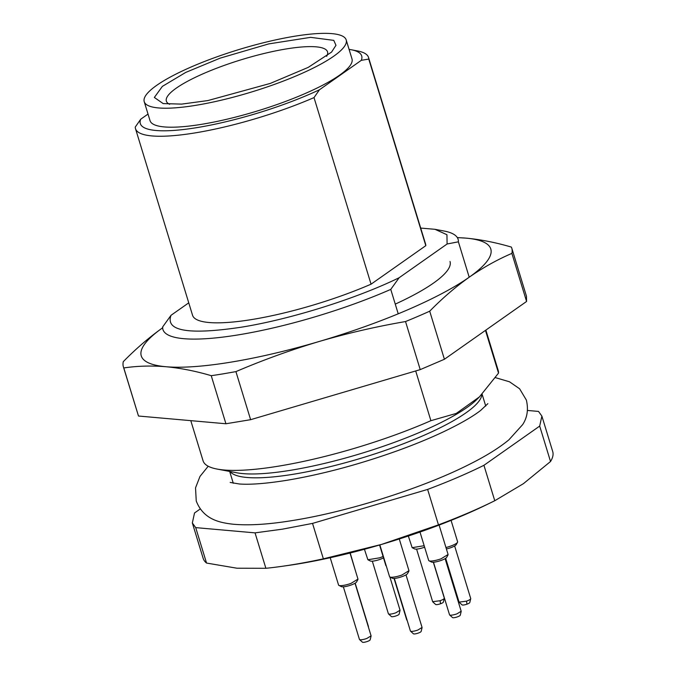 <?xml version="1.0" encoding="UTF-8"?>
<svg xmlns="http://www.w3.org/2000/svg" width="676" height="676" viewBox="0 0 676 676"><rect width="100%" height="100%" fill="white"/><g stroke="black" fill="none" stroke-linecap="round" stroke-linejoin="round"><path stroke-width="1.01" d="M395.257 304.115A140.109 29.372 -17 0 0 450.022 261.468M526.579 301.462L511.884 253.39A203.062 42.563 -17 0 0 511.774 248.151L526.469 296.232L526.579 301.462L444.411 359.26L420.227 369.62L250.619 419.686L225.928 423.759L138.487 416.027L123.395 366.891A203.062 42.563 -17 0 0 123.792 367.947L138.487 416.027M162.637 327.801A182.757 38.312 -17 0 0 165.958 366.73A182.757 38.312 -17 0 0 231.2 362.099A182.757 38.312 -17 0 0 319.173 341.49A182.757 38.312 -17 0 0 469.237 277.194A182.757 38.312 -17 0 0 466.094 238.138A182.757 38.312 -17 0 0 457.382 237.682M225.928 423.759L211.233 375.679C195.702 371.09 180.61 368.107 165.958 366.73C151.356 365.522 137.304 365.936 123.792 367.947M162.815 327.674C149.1 337.425 135.918 348.757 123.285 361.66A203.062 42.563 -17 0 0 123.395 366.891M457.314 237.589L466.094 238.138C480.754 239.524 495.846 242.507 511.377 247.095A203.062 42.563 -17 0 1 511.774 248.151M511.884 253.39C497.223 259.685 483.01 267.62 469.237 277.194C455.523 286.954 442.349 298.285 429.708 311.188L444.411 359.26M420.227 369.62L405.532 321.548A203.062 42.563 -17 0 0 429.708 311.188M405.532 321.548C376.355 326.559 347.565 333.209 319.173 341.49C290.832 349.957 263.082 359.995 235.924 371.614L250.619 419.686M235.924 371.614L223.325 373.82A203.062 42.563 -17 0 1 211.233 375.679M379.574 545.008L385.844 565.533A10.157 2.129 -17 0 0 386.207 565.897A10.157 2.129 -17 0 0 386.275 565.93L386.207 565.897M394.04 578.428L406.724 619.917A6.092 1.276 -17 0 0 406.808 620.053A6.092 1.276 -17 0 0 407.113 620.205M379.853 544.924L389.545 576.628A10.157 2.129 -17 0 0 389.908 577A10.157 2.129 -17 0 0 401.941 575.014L408.963 570.688L399.271 538.983M389.908 577L392.359 578.225A8.12 1.698 -17 0 0 401.983 576.645A8.12 1.698 -17 0 0 407.527 573.586L408.87 571.195M394.336 578.419L410.416 631.012A6.092 1.276 -17 0 0 410.509 631.147A6.092 1.276 -17 0 0 417.861 630.04L422.061 627.455L405.989 574.853M410.509 631.147L413.425 633.801A4.064 0.853 -17 0 0 418.326 633.066A4.064 0.853 -17 0 0 421.14 631.443L422.077 627.615M419.99 532.046L428.668 560.429A10.157 2.129 -17 0 0 429.023 560.793A10.157 2.129 -17 0 0 441.065 558.807L448.087 554.489L439.096 525.075M429.023 560.793L431.474 562.026A8.12 1.698 -17 0 0 441.107 560.438A8.12 1.698 -17 0 0 446.65 557.387L447.994 554.996M433.46 562.212L449.54 614.814A6.092 1.276 -17 0 0 449.633 614.949A6.092 1.276 -17 0 0 456.976 613.842L461.184 611.248L445.112 558.655M449.633 614.949L452.548 617.594A4.064 0.853 -17 0 0 457.441 616.858A4.064 0.853 -17 0 0 460.255 615.245L461.193 611.417M445.949 547.509A10.157 2.129 -17 0 0 450.596 546.115A10.157 2.129 -17 0 0 457.525 542.304A10.157 2.129 -17 0 0 457.618 541.797L451.069 520.393M446.397 548.98A8.12 1.698 -17 0 0 450.638 547.746A8.12 1.698 -17 0 0 456.182 544.695L457.525 542.304M445.678 558.3L459.072 602.122L466.508 601.15A6.092 1.276 -17 0 0 470.724 598.725A6.092 1.276 -17 0 0 470.724 598.556L454.644 545.963M459.165 602.257L462.08 604.902A4.064 0.853 -17 0 0 466.981 604.167A4.064 0.853 -17 0 0 469.786 602.544L470.724 598.725M408.338 536.026L412.149 547.678L424.165 545.701M412.149 547.678L414.599 548.912A8.12 1.698 -17 0 0 424.224 547.323A8.12 1.698 -17 0 0 424.613 547.18M432.665 601.691L440.101 600.727A6.092 1.276 -17 0 0 444.309 598.302A6.092 1.276 -17 0 0 444.309 598.133L433.333 562.221M432.75 601.834L435.665 604.488A4.064 0.853 -17 0 0 440.566 603.744A4.064 0.853 -17 0 0 443.38 602.13L444.309 598.302M364.432 549.275L367.879 559.753L379.92 557.776L383.081 556.492M367.879 559.753L370.33 560.987A8.12 1.698 -17 0 0 379.963 559.398A8.12 1.698 -17 0 0 383.503 557.877M372.315 561.181L388.396 613.774A6.092 1.276 -17 0 0 388.489 613.909A6.092 1.276 -17 0 0 395.832 612.802L400.04 610.217M388.489 613.909L391.404 616.563A4.064 0.853 -17 0 0 396.297 615.828A4.064 0.853 -17 0 0 399.11 614.205L400.048 610.377M355.272 570.223L350.202 552.993M330.209 557.717L338.558 585.027A10.157 2.129 -17 0 0 338.921 585.399A10.157 2.129 -17 0 0 350.954 583.413L357.976 579.095L350.016 553.036M338.921 585.399L341.372 586.624A8.12 1.698 -17 0 0 351.005 585.044A8.12 1.698 -17 0 0 356.548 581.985L357.891 579.594M343.357 586.819L359.438 639.412A6.092 1.276 -17 0 0 359.522 639.547A6.092 1.276 -17 0 0 366.874 638.44L371.082 635.854L355.01 583.253M359.522 639.547L362.446 642.2A4.064 0.853 -17 0 0 367.338 641.465A4.064 0.853 -17 0 0 370.152 639.842L371.09 636.015M273.146 84.855A105.591 22.131 -17 0 0 346.188 39.918A105.591 22.131 -17 0 0 217.266 56.716A105.591 22.131 -17 0 0 144.225 101.662A105.591 22.131 -17 0 0 273.146 84.855M270.29 83.418L207.878 100.563L181.633 104.112L163.169 103.589L154.348 97.454L162.358 86.384L185.731 72.416L220.114 58.153L268.744 43.898L310.622 37.349L333.775 40.374L335.972 45.309L331.561 52.103L308.264 67.363L270.29 83.418M326.618 56.302A84.272 17.669 -17 0 0 327.539 51.841A84.272 17.669 -17 0 0 224.652 65.259A84.272 17.669 -17 0 0 166.355 101.121A84.272 17.669 -17 0 0 169.608 104.298M148.019 114.075L140.718 119.213A115.748 24.26 -17 0 0 197.282 127.561A115.748 24.26 -17 0 0 319.461 89.773L361.305 60.333A115.748 24.26 -17 0 0 351.148 49.737A115.748 24.26 -17 0 0 349.086 49.399M144.225 101.662L150.03 120.649A105.591 22.131 -17 0 0 278.951 103.842A105.591 22.131 -17 0 0 351.993 58.905L346.188 39.918M319.461 89.773L314.01 97.597L371.056 284.182L425.812 245.667L368.766 59.082L361.305 60.333M351.148 49.737L357.427 50.92A121.841 25.536 163 0 1 368.53 57.443A121.841 25.536 163 0 1 368.766 59.082M314.01 97.597A121.841 25.536 163 0 1 195.465 132.842A121.841 25.536 163 0 1 135.504 128.685A121.841 25.536 163 0 1 135.259 127.046L140.718 119.213M425.812 245.667A121.841 25.536 -17 0 0 425.576 244.028L368.53 57.443M135.504 128.685L192.55 315.269A121.841 25.536 163 0 0 252.511 319.427A121.841 25.536 -17 0 0 371.056 284.182M188.748 302.84L171.02 315.303C165.189 331.122 188.689 335.076 241.509 327.167C290.638 319.266 356.438 298.631 399.136 277.735L447.106 243.994L446.937 234.724L434.972 229.308L420.7 228.074M415.698 370.963L430.899 420.692L456.3 413.408L479.411 396.905L498.525 373.118L485.461 330.387M469.203 277.219L458.387 241.822L447.106 243.994M399.136 277.735L390.762 289.396L398.223 313.808M434.972 229.308L444.031 231.015A154.331 32.347 163 0 1 458.1 239.279A154.331 32.347 163 0 1 458.387 241.822M390.762 289.396A154.331 32.347 163 0 1 238.881 334.781A154.331 32.347 163 0 1 162.924 329.516A154.331 32.347 163 0 1 162.637 326.964L171.02 315.303M498.525 373.118A154.331 32.347 -17 0 0 498.237 370.575L485.867 330.099M190.793 420.649L203.07 460.812A154.331 32.347 -17 0 0 217.131 469.076A154.331 32.347 -17 0 0 279.019 466.077A154.331 32.347 -17 0 0 430.899 420.692M527.449 410.45L538.518 411.422L541.882 416.095L539.693 426.083L483.932 465.299C467.302 473.53 448.534 481.574 427.629 489.424L312.532 523.401L282.281 529.19L255.046 532.865L195.71 527.626L192.339 522.954L194.527 512.974L200.214 508.977M312.532 523.401L323.365 558.832L381.686 544.383L438.462 524.855L427.629 489.424M438.462 524.855A182.757 38.312 -17 0 0 491.748 502.209A182.757 38.312 -17 0 0 494.764 500.73L483.932 465.299M494.764 500.73L523.427 483.661L550.526 461.514L539.693 426.083M550.526 461.514A182.757 38.312 -17 0 0 552.715 451.526L541.882 416.095M192.339 522.954L203.172 558.384A182.757 38.312 -17 0 0 206.543 563.057L195.71 527.626M206.543 563.057L236.989 568.22L265.879 568.296L255.046 532.865M265.879 568.296A182.757 38.312 -17 0 0 282.061 566.319A182.757 38.312 -17 0 0 293.114 564.621A182.757 38.312 -17 0 0 323.365 558.832M282.061 566.319L288.17 565.457A172.6 36.183 -17 0 0 298.606 563.852A172.6 36.183 -17 0 0 381.686 544.383A172.6 36.183 -17 0 0 486.205 504.913L491.748 502.209M466.981 604.167L466.508 601.15M440.566 603.744L440.101 600.727M217.131 469.076L237.006 472.82A135.039 28.307 -17 0 0 291.162 470.192A135.039 28.307 -17 0 0 476.817 399.499L479.428 396.922M481.827 394.429A131.989 27.665 163 0 1 294.077 474.138A131.989 27.665 163 0 1 230.094 471.518M432.657 601.699L416.577 549.098M400.048 610.217L389.891 576.983M368.445 626.534L355.179 583.151M208.208 466.229L199.995 476.419L195.533 487.852L196.243 501C203.518 519.793 220.207 522.725 233 524.204C249.098 525.691 269.403 524.39 293.916 520.3C349.484 511.335 422.939 487.945 469.617 464.243C485.951 456.089 499.032 447.96 508.867 439.856L522.616 424.655C527.305 417.574 528.556 409.377 526.367 400.074L519.607 388.776L509.51 381.796L495.423 377.647M487.861 403.648L480.636 410.45C472.499 416.754 459.993 423.928 443.126 431.972C429.792 438.251 414.92 444.385 398.519 450.351C359.759 464.277 322.689 474.231 287.317 480.222C266.488 483.551 250.5 484.81 239.38 483.991L230.17 482.427M485.74 406.082L482.089 394.15M233.288 483.264L229.671 471.434"/></g></svg>
